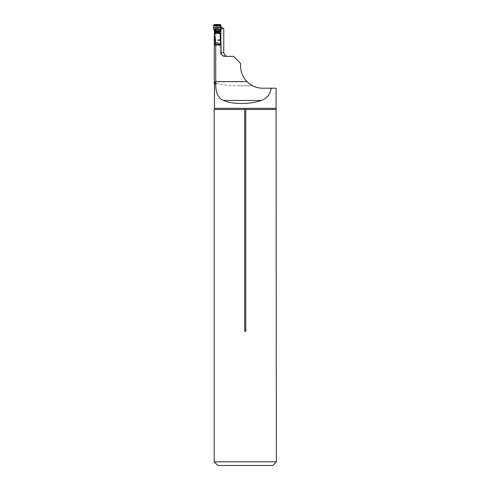 <?xml version="1.0" encoding="UTF-8"?>
<svg xmlns="http://www.w3.org/2000/svg" width="490" height="490" viewBox="0 0 490 490"><rect width="100%" height="100%" fill="white"/><g stroke="black" fill="none" stroke-linecap="round" stroke-linejoin="round"><path stroke-width="0.37" stroke-dasharray="2.45 1.84" d="M220.88 28.42L220.145 27.146L216.592 27.146L215.845 28.42L215.845 42.967L220.868 42.967M223.771 28.867L223.771 31.287L220.561 28.42L215.845 28.42M221.039 27.146L218.13 27.146L220.561 28.42M220.88 27.146L220.145 27.146M218.13 27.146L216.592 27.146M225.051 55.321L223.771 52.43L223.771 31.287M225.21 55.462L226.3 56.093M220.868 43.053L220.623 45.325L220.108 45.325L220.096 40.566L220.096 52.43L221.064 52.43L220.096 52.43C220.329 54.807 221.639 56.117 224.016 56.35L233.503 56.35L240.608 63.455L240.608 66.15M214.271 33.455L214.326 45.325L215.367 45.325L215.845 42.967M224.016 56.35L225.198 56.35M252.558 85.75L239.316 85.75C230.594 85.744 223.838 85.15 219.048 83.955L215.52 83.079M262.658 88.2L276.072 88.2M239.316 85.75L252.54 85.75M220.096 40.566L220.114 33.21M214.185 461.825L276.342 461.825M214.185 109.484L276.342 109.484M217.86 465.5L272.667 465.5M220.096 33.743L214.283 33.743M220.096 40.1L214.283 40.1M220.108 45.325L214.326 45.325M220.623 45.325L215.367 45.325M213.658 25.235L214.375 25.609L219.992 25.229L219.9 26.472L216.36 26.472L215.104 24.874L214.375 25.609L215.765 27.452L215.625 44.835L220.647 44.835A0.735 0.729 90 0 1 219.955 45.325L215.582 45.325L219.955 45.325M220.629 25.327L219.992 25.229L220.096 24.904L220.892 25.609L220.163 24.874L215.22 24.904L214.779 25.327M219.226 45.325A0.735 0.729 90 0 0 219.955 44.59L219.857 40.792A3.834 0.466 -90 0 1 219.839 39.8L219.802 33.21M219.955 44.59L220.69 44.59L220.861 43.022M215.765 42.771L220.874 42.771L220.874 28.402M214.694 33.21L214.73 39.8A3.834 0.466 90 0 0 214.749 40.792L214.853 44.59A0.735 0.729 90 0 0 215.582 45.325M214.853 44.59L220.647 44.835M216.311 45.325A0.735 0.729 90 0 1 215.625 44.835M213.671 25.664L214.479 26.086A0.98 0.655 -16.6 0 1 215.514 25.364M214.393 24.5L215.104 24.874M220.224 24.5L220.163 24.874M220.947 25.664L220.953 25.235M213.91 29.829L215.471 30.76L213.824 29.394M220.751 29.621L220.696 29.951A0.98 0.968 -170.8 0 1 220.684 30.068L220.684 30.068M214.369 30.882L214.932 30.398A0.98 0.937 119.3 0 1 214.822 29.951M220.868 27.452L219.765 26.472L216.36 26.472A0.98 0.949 -90 0 0 215.416 27.495M219.9 26.472A0.98 0.974 90 0 1 220.543 26.717L220.616 26.791A0.98 0.974 90 0 1 220.868 27.422M220.647 30.349L220.757 27.452A0.98 0.974 -90 0 0 219.79 26.472M215.765 27.452A0.98 0.974 90 0 1 216.017 26.791L216.09 26.717A0.98 0.974 90 0 1 216.739 26.472M216.623 26.472A0.98 0.974 -90 0 0 215.655 27.452L215.514 31.115L214.571 31.93M220.616 30.803L220.757 27.495A0.98 0.98 -90 0 0 219.777 26.472A0.98 0.98 -90 0 1 220.745 27.495L220.616 30.784M215.453 30.858A0.98 0.6 165.5 0 1 215.471 30.76L215.594 27.495A0.98 0.949 -90 0 1 216.537 26.472M219.979 25.364A0.98 0.686 -176.5 0 1 220.874 26.086L220.757 27.495M247.156 81.83L214.271 81.83M214.455 83.955L219.048 83.955M276.072 108.37L214.455 108.37M215.741 43.2L220.849 43.2M215.606 44.314L220.714 44.314M219.839 33.743L214.73 33.743M219.839 39.8L214.73 39.8M219.857 40.792L214.749 40.792M219.955 43.824L214.847 43.824M219.955 44.1L214.853 44.1"/><path stroke-width="0.73" d="M226.3 56.093L227.691 56.35C225.333 56.136 224.028 54.831 223.771 52.43L223.771 28.867L223.471 28.42L220.88 28.42L220.868 43.053M223.471 28.42L220.88 27.146M252.54 85.75L252.558 85.75C251.248 85.18 249.447 83.876 247.156 81.83C242.918 77.506 240.737 72.281 240.608 66.15C240.706 72.116 242.807 77.261 246.917 81.585C251.284 85.922 256.533 88.127 262.658 88.2L271.264 88.2C270.082 94.552 266.75 98.637 261.274 100.456C249.502 104.542 232.995 104.542 223.36 100.456L261.274 100.456M215.722 81.83L215.722 44.419L214.277 33.21L214.271 81.83L215.722 81.83L215.52 83.073L214.161 82.785L215.52 83.079L215.722 83.955C215.588 92.518 218.136 98.018 223.36 100.456M240.608 66.15L240.608 63.455L233.503 56.35L225.198 56.35C222.742 56.172 221.364 54.862 221.064 52.43L223.771 52.43M215.722 44.419L221.064 44.419L221.064 52.43M252.558 85.75C255.988 87.416 259.357 88.237 262.658 88.2M215.722 83.955L214.455 83.955L214.455 108.37L276.072 108.37L276.072 88.2L271.264 88.2M214.277 33.21L220.114 33.21L221.064 44.419M276.072 108.37L276.342 461.825L214.185 461.825L214.185 109.484L244.706 109.484L244.706 330.75C245.074 331.663 245.447 331.663 245.815 330.75L245.815 109.484L244.706 109.484M276.342 109.484L245.815 109.484M214.455 108.37L214.185 109.484M276.342 461.825L272.667 465.5L217.86 465.5L214.185 461.825M219.679 32.267L220.659 29.829L213.91 29.829L214.694 33.21L219.796 33.185L219.679 32.267L214.571 32.267M220.874 28.402L220.868 27.452A0.98 0.974 90 0 0 220.868 27.422M220.751 29.621L220.953 25.235L220.224 24.5L214.393 24.5L213.658 25.235L213.91 29.829M220.672 30.135L220.616 30.76A0.98 0.625 -176.7 0 1 220.616 30.772L220.659 29.829M220.776 29.504L220.684 30.068A0.98 0.968 -170.8 0 1 220.561 30.398L220.004 30.882L214.369 30.882M220.684 30.068L220.616 30.772A0.98 0.625 -176.7 0 1 220.604 30.858M214.393 24.5L220.224 24.5C221.033 25.799 221.223 27.434 220.788 29.394L213.824 29.394C213.401 27.422 213.585 25.792 214.393 24.5M215.722 81.585L246.917 81.585M244.706 330.75L245.815 330.75M220.647 30.349L220.623 31.115L219.679 31.93M219.728 32.934L214.62 32.934M220.953 25.235L213.658 25.235M220.947 25.664L213.671 25.664M220.849 27.881L213.769 27.881M220.788 29.394L213.824 29.394M219.79 31.317L214.504 31.317M219.74 31.476L214.534 31.476M219.692 31.709L214.559 31.709M219.679 31.875L214.571 31.875M214.271 81.83L214.455 83.955"/></g></svg>
